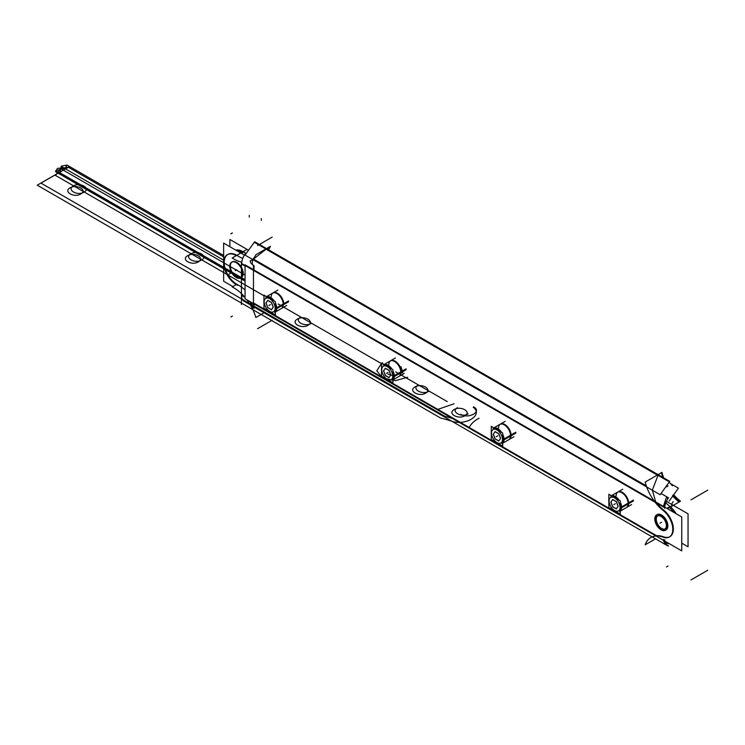 <?xml version="1.0" encoding="UTF-8"?>
<svg xmlns="http://www.w3.org/2000/svg" width="745" height="745" viewBox="0 0 745 745"><rect width="100%" height="100%" fill="white"/><g stroke="black" fill="none" stroke-linecap="round" stroke-linejoin="round"><path stroke-width="1.12" d="M254.669 241.743L669.736 481.372L660.107 494.717L245.04 255.088L254.669 241.743M657.286 475.068L266.067 249.203L253.477 259.074L646.306 485.87L253.477 259.074L266.067 249.203L657.286 475.068L266.067 249.203L253.477 259.074L646.306 485.87L253.477 259.074L266.067 249.203L657.286 475.068L266.067 249.203M652.573 489.493L657.984 475.478L652.573 489.493M254.743 242.507L668.237 481.242M672.474 485.777L669.14 482.201M670.36 483.514L678.453 488.18L669.15 501.068M671.794 505.641A3.325 1.918 -60 0 1 673.219 501.664M681.75 543.133L688.045 546.774L688.045 513.836L666.375 501.329M665.779 502.717A33.255 19.202 -120 0 0 670.006 506.535A33.255 19.202 60 0 1 665.779 502.717A33.255 19.202 -120 0 0 670.006 506.535L666.859 508.36L670.006 506.535A33.255 19.202 -120 0 1 665.779 502.717M670.528 506.972A16.632 9.601 60 0 1 676.078 513.678A16.632 9.601 60 0 0 670.528 506.972A16.632 9.601 60 0 1 676.078 513.678A16.632 9.601 60 0 0 670.528 506.972M245.058 264.829L681.75 516.956L681.75 550.862L245.058 298.745L245.058 264.829M253.458 270.333L253.458 302.936L656.615 535.702A33.255 19.202 60 0 1 663.05 536.624A33.255 19.202 -120 0 0 656.615 535.702A33.255 19.202 60 0 1 663.05 536.624A33.255 19.202 60 0 0 656.615 535.702L253.458 302.936L656.615 535.702L253.458 302.936L253.458 270.333L253.458 302.936L253.458 270.333L655.125 502.232L253.458 270.333M663.73 536.856A16.632 9.601 -120 0 0 673.35 529.369A16.632 9.601 -120 0 0 664.261 510.586A16.632 9.601 -120 0 1 673.35 529.369A16.632 9.601 -120 0 1 663.73 536.856A16.632 9.601 -120 0 0 673.35 529.369A16.632 9.601 -120 0 0 664.261 510.586A16.632 9.601 -120 0 1 673.35 529.369A16.632 9.601 -120 0 1 663.73 536.856M663.73 510.157A33.255 19.202 60 0 1 656.615 503.099A33.255 19.202 -120 0 0 663.73 510.157A33.255 19.202 60 0 1 656.615 503.099A33.255 19.202 60 0 0 663.73 510.157M666.924 525.346A7.534 4.349 60 0 1 661.588 528.429A7.534 4.349 60 0 1 656.261 519.191A7.534 4.349 60 0 1 661.588 516.117A7.534 4.349 60 0 1 666.924 525.346A7.534 4.349 -120 0 0 661.588 516.117A7.534 4.349 -120 0 0 656.261 519.191A7.534 4.349 -120 0 0 661.588 528.429A7.534 4.349 -120 0 0 666.924 525.346A7.534 4.349 60 0 1 661.588 528.429A7.534 4.349 60 0 1 656.261 519.191A7.534 4.349 60 0 1 661.588 516.117A7.534 4.349 60 0 1 666.924 525.346A7.534 4.349 -120 0 0 661.588 516.117A7.534 4.349 -120 0 0 656.261 519.191A7.534 4.349 -120 0 0 661.588 528.429A7.534 4.349 -120 0 0 666.924 525.346M250.208 303.494A11.082 6.398 180 0 0 254.026 308.328L254.026 303.923M254.026 270.007L254.026 265.565A11.082 6.398 180 0 1 250.208 260.731M250.208 301.734L253.458 306.419L253.458 307.806L250.208 303.438M252.695 259.567L252.164 264.363L252.695 259.567L252.164 264.363L252.695 259.567L253.477 259.074M268.405 249.668A33.255 19.202 60 0 0 270.435 246.325L255.852 254.743A33.255 19.202 60 0 1 250.692 260.769M246.8 249.566L232.226 257.975A33.255 19.202 60 0 0 241.771 262.072M268.088 249.482L269.764 247.07L268.33 249.631M232.896 286.601L223.63 281.247L223.63 243.103L244.407 255.097M237.422 284.599A17.74 10.244 60 0 1 224.208 262.855A17.74 10.244 60 0 1 236.835 255.321A17.74 10.244 -120 0 0 224.208 262.855A17.74 10.244 -120 0 0 237.422 284.599A17.74 10.244 60 0 1 224.208 262.855A17.74 10.244 60 0 1 236.835 255.321A17.74 10.244 -120 0 0 224.208 262.855A17.74 10.244 -120 0 0 237.422 284.599M237.422 255.675A33.255 19.202 -120 0 0 242.74 258.385A33.255 19.202 -120 0 1 237.422 255.675A33.255 19.202 -120 0 0 242.74 258.385A33.255 19.202 -120 0 1 237.422 255.675M245.058 289.982A33.255 19.202 -120 0 0 238.195 285.009A33.255 19.202 -120 0 1 245.058 289.982A33.255 19.202 -120 0 0 238.195 285.009A33.255 19.202 -120 0 1 245.058 289.982M230.326 266.04A9.089 5.252 -120 0 0 236.752 277.168A9.089 5.252 -120 0 0 243.177 273.462A9.089 5.252 -120 0 0 236.752 262.324A9.089 5.252 -120 0 0 230.326 266.04A9.089 5.252 -120 0 0 236.752 277.168A9.089 5.252 -120 0 0 243.177 273.462A9.089 5.252 -120 0 0 236.752 262.324A9.089 5.252 -120 0 0 230.326 266.04A9.089 5.252 -120 0 0 236.752 277.168A9.089 5.252 -120 0 0 243.177 273.462A9.089 5.252 -120 0 0 236.752 262.324A9.089 5.252 -120 0 0 230.326 266.04A9.089 5.252 -120 0 0 236.752 277.168A9.089 5.252 -120 0 0 243.177 273.462A9.089 5.252 -120 0 0 236.752 262.324A9.089 5.252 -120 0 0 230.326 266.04M237.683 285.307A17.74 10.244 60 0 1 224.916 269.886A17.74 10.244 60 0 1 227.327 254.706A17.74 10.244 60 0 1 236.286 255.637M244.127 251.81L242.796 252.574M242.209 252.22L236.37 250.46M235.792 250.124A17.74 10.244 60 0 1 243.103 251.698A17.74 10.244 -120 0 0 235.792 250.124A17.74 10.244 60 0 1 243.103 251.698A17.74 10.244 -120 0 0 235.792 250.124A17.74 10.244 60 0 1 241.883 251.056M229.898 246.725L229.898 239.48L248.541 250.246M243.699 252.061A33.255 19.202 60 0 0 246.185 253.496A33.255 19.202 60 0 1 243.699 252.061A33.255 19.202 60 0 0 246.185 253.496A33.255 19.202 60 0 1 243.699 252.061L241.417 253.374M236.323 284.618L232.226 286.983A33.255 19.202 60 0 1 245.058 297.469M264.028 312.788L255.852 317.51A33.255 19.202 60 0 0 246.93 299.825M245.058 297.432L241.697 295.495A11.082 6.398 120 0 0 243.978 301.213L250.516 304.994M664.764 539.753A11.082 6.398 120 0 0 667.045 545.47A11.082 6.398 120 0 0 668.554 545.964L665.862 544.409M664.736 541.038L666.989 545.442L665.509 544.586L663.246 540.181M663.227 539.52L664.717 540.376M667.017 545.452L666.086 544.856M655.535 538.831L645.179 544.809A33.255 19.202 60 0 1 650.841 537.545A33.255 19.202 60 0 1 663.73 537.378M666.728 542.956L668.237 543.831L668.516 543.226M665.006 542.556L668.936 543.468M662.538 509.99A16.632 9.601 60 0 1 672.167 524.629A16.632 9.601 60 0 1 669.355 536.987A16.632 9.601 60 0 1 662.538 536.921M674.141 512.56L669.634 507.485M669.103 507.056L670.435 506.283M673.704 494.764A33.255 19.202 60 0 0 680.492 501.217L667.492 508.723M663.674 477.88A33.255 19.202 60 0 1 661.951 472.377L645.179 482.062A33.255 19.202 60 0 0 663.73 510.893M672.67 496.189L678.434 501.674L679.021 501.329L672.67 495.183M663.395 477.713L661.746 473.308L662.538 477.219M664.764 508.416A11.082 6.398 120 0 1 668.554 497.837L661.001 493.479M245.943 253.84L245.487 253.579A11.082 6.398 120 0 0 241.697 264.158L245.058 266.095M663.227 506.907L666.086 498.237L666.552 497.558L668.032 498.414C665.536 502.521 664.438 505.641 664.717 507.773L663.227 506.907M242.6 273.126A9.089 5.252 60 0 1 240.747 277.941A9.089 5.252 60 0 1 233.483 275.231A9.089 5.252 60 0 1 229.795 265.732M229.795 267.008A9.089 5.252 60 0 1 231.658 262.193A9.089 5.252 60 0 1 238.912 264.903A9.089 5.252 60 0 1 242.6 274.402M666.347 525.02A7.534 4.349 60 0 1 664.81 529.118A7.534 4.349 60 0 1 658.748 526.827A7.534 4.349 60 0 1 655.74 518.893M655.74 520.159A7.534 4.349 60 0 1 657.276 516.062A7.534 4.349 60 0 1 663.329 518.352A7.534 4.349 60 0 1 666.347 526.287M400.782 371.699A8.865 5.122 60 0 1 398.966 376.402M390.101 361.046A8.865 5.122 60 0 1 397.187 363.69A8.865 5.122 60 0 1 400.782 372.966M667.287 525.56A8.865 5.122 60 0 1 665.471 530.272A8.865 5.122 60 0 1 658.394 527.618A8.865 5.122 60 0 1 654.799 518.352M654.799 519.619A8.865 5.122 60 0 1 656.606 514.907A8.865 5.122 60 0 1 663.693 517.561A8.865 5.122 60 0 1 667.287 526.827M283.202 303.811A8.865 5.122 60 0 1 281.396 308.523M272.521 293.158A8.865 5.122 60 0 1 279.608 295.812A8.865 5.122 60 0 1 283.202 305.087M508.705 439.764A8.865 5.122 -120 0 0 510.521 435.052M509.254 439.438A8.865 5.122 -120 0 0 511.098 435.378A8.865 5.122 -120 0 0 507.224 426.457A8.865 5.122 -120 0 0 500.389 424.082M510.521 436.319A8.865 5.122 -120 0 0 506.926 427.053A8.865 5.122 -120 0 0 499.839 424.399M500.118 424.259A8.865 5.122 -120 0 0 498.591 427.341A8.865 5.122 -120 0 1 505.175 424.734A8.865 5.122 -120 0 1 511.098 435.378A8.865 5.122 -120 0 0 504.886 424.557A8.865 5.122 -120 0 0 498.554 427.993A8.865 5.122 -120 0 1 504.886 424.557A8.865 5.122 -120 0 1 511.098 435.378M626.284 507.643A8.865 5.122 -120 0 0 628.1 502.931M626.834 507.326A8.865 5.122 -120 0 0 628.668 503.266A8.865 5.122 -120 0 0 624.804 494.335A8.865 5.122 -120 0 0 617.968 491.961M628.1 504.207A8.865 5.122 -120 0 0 624.506 494.931A8.865 5.122 -120 0 0 617.419 492.277M617.698 492.138A8.865 5.122 -120 0 0 616.171 495.229A8.865 5.122 -120 0 1 622.755 492.622A8.865 5.122 -120 0 1 628.668 503.266A8.865 5.122 -120 0 0 622.466 492.436A8.865 5.122 -120 0 0 616.134 495.881A8.865 5.122 -120 0 1 622.466 492.436A8.865 5.122 -120 0 1 628.668 503.266M288.511 300.943L276.479 307.89A8.865 5.122 60 0 1 275.38 311.829M288.511 301.855L276.479 308.793A8.865 5.122 60 0 0 275.38 303.578M266.654 296.715A8.865 5.122 60 0 1 273.797 300.84M263.963 300.729A1.108 0.68 3.2 0 0 263.87 300.971L263.86 301.427A1.108 0.643 0 0 0 263.963 301.697A1.108 0.643 180 0 1 263.86 301.427L263.87 301.893A1.108 0.596 -3 0 0 263.963 302.107M276.479 308.765A1.108 0.68 -176.8 0 1 275.38 308.728M275.156 308.216A7.757 4.479 -120 0 0 269.671 298.717A7.757 4.479 -120 0 0 264.186 301.883A7.757 4.479 -120 0 0 269.671 311.382A7.757 4.479 -120 0 0 275.156 308.216A7.757 4.479 -120 0 0 269.671 298.717A7.757 4.479 -120 0 0 264.186 301.883A7.757 4.479 -120 0 0 269.671 311.382A7.757 4.479 -120 0 0 275.156 308.216A7.757 4.479 -120 0 0 269.671 298.717A7.757 4.479 -120 0 0 264.186 301.883A7.757 4.479 -120 0 0 269.671 311.382A7.757 4.479 -120 0 0 275.156 308.216A7.757 4.479 -120 0 0 269.671 298.717A7.757 4.479 -120 0 0 264.186 301.883A7.757 4.479 -120 0 0 269.671 311.382A7.757 4.479 -120 0 0 275.156 308.216A7.757 4.479 -120 0 0 269.671 298.717A7.757 4.479 -120 0 0 264.186 301.883A7.757 4.479 -120 0 0 269.671 311.382A7.757 4.479 -120 0 0 275.156 308.216M266.57 296.668A8.865 5.122 60 0 1 274.337 301.157A8.865 5.122 -120 0 0 266.57 296.668A8.865 5.122 60 0 1 274.337 301.157A8.865 5.122 -120 0 0 266.57 296.668M288.296 301.539L276.721 308.216A8.865 5.122 -120 0 0 275.38 302.954A8.865 5.122 60 0 1 276.721 308.216A8.865 5.122 60 0 1 275.38 311.922A8.865 5.122 60 0 0 276.74 307.741M276.497 308.318A1.108 0.643 180 0 1 275.38 308.318A1.108 0.643 0 0 0 276.497 308.318A1.108 0.643 180 0 1 275.38 308.318A1.108 0.643 0 0 0 276.497 308.318L288.52 301.408L276.497 308.346A1.108 0.643 0 0 1 275.38 308.318A1.108 0.643 -179.7 0 0 276.497 308.365M263.963 308.346L263.963 295.169L275.38 301.753L275.38 314.93L263.963 308.346M271.441 309.687L267.865 307.62L271.441 309.687L267.865 307.62L271.441 309.687L267.865 307.62L266.049 302.954L267.809 300.459M267.865 300.384L271.385 302.414L267.865 300.384L271.385 302.414L267.865 300.384L271.385 302.414L273.229 307.285L271.478 309.715M271.506 302.545L273.285 307.117M265.918 302.917L267.8 307.769M267.865 307.62L266.049 302.954L267.865 307.62M267.8 300.384L265.918 303.066M271.459 302.572L267.697 300.393M271.348 309.818L273.229 307.145M267.697 307.638L271.459 309.808M276.479 307.862A1.108 0.596 177 0 1 275.38 307.899M406.09 368.822L394.058 375.769A8.865 5.122 60 0 1 392.95 379.708M406.09 369.734L394.058 376.681A8.865 5.122 60 0 0 392.95 371.466M384.224 364.594A8.865 5.122 60 0 1 391.367 368.719M381.542 368.607A1.108 0.68 3.2 0 0 381.449 368.859L381.44 369.306A1.108 0.643 0 0 0 381.542 369.585A1.108 0.643 180 0 1 381.44 369.306L381.449 369.771A1.108 0.596 -3 0 0 381.542 369.995M394.058 376.644A1.108 0.68 -176.8 0 1 392.95 376.607M392.736 376.095A7.757 4.479 -120 0 0 387.251 366.596A7.757 4.479 -120 0 0 381.757 369.762A7.757 4.479 -120 0 0 387.251 379.27A7.757 4.479 -120 0 0 392.736 376.095A7.757 4.479 -120 0 0 387.251 366.596A7.757 4.479 -120 0 0 381.757 369.762A7.757 4.479 -120 0 0 387.251 379.27A7.757 4.479 -120 0 0 392.736 376.095A7.757 4.479 -120 0 0 387.251 366.596A7.757 4.479 -120 0 0 381.757 369.762A7.757 4.479 -120 0 0 387.251 379.27A7.757 4.479 -120 0 0 392.736 376.095A7.757 4.479 -120 0 0 387.251 366.596A7.757 4.479 -120 0 0 381.757 369.762A7.757 4.479 -120 0 0 387.251 379.27A7.757 4.479 -120 0 0 392.736 376.095A7.757 4.479 -120 0 0 387.251 366.596A7.757 4.479 -120 0 0 381.757 369.762A7.757 4.479 -120 0 0 387.251 379.27A7.757 4.479 -120 0 0 392.736 376.095M384.15 364.547A8.865 5.122 60 0 1 391.917 369.036A8.865 5.122 -120 0 0 384.15 364.547A8.865 5.122 60 0 1 391.917 369.036A8.865 5.122 -120 0 0 384.15 364.547M405.867 369.418L394.301 376.095A8.865 5.122 -120 0 0 392.95 370.833A8.865 5.122 60 0 1 394.301 376.095A8.865 5.122 60 0 1 392.95 379.81A8.865 5.122 60 0 0 394.319 375.62M394.068 376.197A1.108 0.643 180 0 1 392.95 376.197A1.108 0.643 0 0 0 394.068 376.197A1.108 0.643 180 0 1 392.95 376.197A1.108 0.643 0 0 0 394.068 376.197A1.108 0.643 0 0 1 392.95 376.197M381.542 376.225L381.542 363.048L392.95 369.632L392.95 382.818L381.542 376.225M389.02 377.575L385.435 375.508L389.02 377.575L385.435 375.508L389.02 377.575L385.435 375.508L383.628 370.842L385.379 368.347M385.435 368.263L388.955 370.302L385.435 368.263L388.955 370.302L385.435 368.263L388.955 370.302L390.808 375.173M389.086 370.423L390.855 374.996M390.79 375.126L389.058 377.594M383.498 370.805L385.379 375.657M385.435 375.508L383.628 370.842L385.435 375.508M385.379 368.272L383.498 370.945M389.039 370.451L385.267 368.281M388.927 377.706L390.808 375.024M385.267 375.517L389.039 377.696M394.058 375.741A1.108 0.596 177 0 1 392.95 375.778M515.829 432.184L503.797 439.131A8.865 5.122 60 0 1 502.689 443.07M515.829 433.087L503.797 440.034A1.108 0.68 -176.8 0 1 502.689 439.96M493.963 427.956A8.865 5.122 60 0 1 501.106 432.081M502.689 434.819A8.865 5.122 60 0 1 503.797 440.034M491.281 431.97A1.108 0.68 3.2 0 0 491.188 432.212L491.169 432.668A1.108 0.643 0 0 0 491.281 432.938A1.108 0.643 180 0 1 491.169 432.668L491.188 433.134A1.108 0.596 -3 0 0 491.281 433.348M502.475 439.457A7.757 4.479 -120 0 0 496.989 429.949A7.757 4.479 -120 0 0 491.495 433.115A7.757 4.479 -120 0 0 496.989 442.623A7.757 4.479 -120 0 0 502.475 439.457A7.757 4.479 -120 0 0 496.989 429.949A7.757 4.479 -120 0 0 491.495 433.115A7.757 4.479 -120 0 0 496.989 442.623A7.757 4.479 -120 0 0 502.475 439.457A7.757 4.479 -120 0 0 496.989 429.949A7.757 4.479 -120 0 0 491.495 433.115A7.757 4.479 -120 0 0 496.989 442.623A7.757 4.479 -120 0 0 502.475 439.457A7.757 4.479 -120 0 0 496.989 429.949A7.757 4.479 -120 0 0 491.495 433.115A7.757 4.479 -120 0 0 496.989 442.623A7.757 4.479 -120 0 0 502.475 439.457A7.757 4.479 -120 0 0 496.989 429.949A7.757 4.479 -120 0 0 491.495 433.115A7.757 4.479 -120 0 0 496.989 442.623A7.757 4.479 -120 0 0 502.475 439.457M493.888 427.909A8.865 5.122 60 0 1 501.655 432.398A8.865 5.122 -120 0 0 493.888 427.909A8.865 5.122 60 0 1 501.655 432.398A8.865 5.122 -120 0 0 493.888 427.909M515.605 432.78L504.039 439.457A8.865 5.122 -120 0 0 502.689 434.195A8.865 5.122 60 0 1 504.039 439.457A8.865 5.122 60 0 1 502.689 443.163A8.865 5.122 60 0 0 504.058 438.973M503.806 439.559A1.108 0.643 180 0 1 502.689 439.55A1.108 0.643 0 0 0 503.806 439.559A1.108 0.643 180 0 1 502.689 439.55A1.108 0.643 0 0 0 503.806 439.559A1.108 0.643 0 0 1 502.689 439.55M491.281 439.578L491.281 426.401L502.689 432.994L502.689 446.171L491.281 439.578M500.528 438.479L498.796 440.956L500.528 438.479L498.796 440.956L500.528 438.479L498.796 440.956L495.174 438.861L493.367 434.195L495.118 431.7M495.174 431.625L498.694 433.655M498.824 433.776L500.593 438.349M493.237 434.158L495.118 439.01M495.174 438.861L493.367 434.195L495.174 438.861L493.367 434.195L495.174 438.861L498.759 440.928L495.174 438.861M495.118 431.625L493.237 434.307M498.778 433.804L495.006 431.634M500.547 438.526L498.666 433.674M498.666 441.059L500.547 438.377M495.006 438.88L498.778 441.049M503.797 439.094A1.108 0.596 177 0 1 502.689 439.14M633.399 500.063L621.377 507.01A8.865 5.122 60 0 1 620.268 510.949M633.399 500.975L621.377 507.922A1.108 0.68 -176.8 0 1 620.268 507.848M611.543 495.835A8.865 5.122 60 0 1 618.685 499.96M620.268 502.698A8.865 5.122 60 0 1 621.377 507.922M608.851 499.848A1.108 0.68 3.2 0 0 608.758 500.091L608.749 500.547A1.108 0.643 0 0 0 608.851 500.817A1.108 0.643 180 0 1 608.749 500.547L608.758 501.012A1.108 0.596 -3 0 0 608.851 501.236M620.045 507.336A7.757 4.479 -120 0 0 614.56 497.837A7.757 4.479 -120 0 0 609.075 501.003A7.757 4.479 -120 0 0 614.56 510.502A7.757 4.479 -120 0 0 620.045 507.336A7.757 4.479 -120 0 0 614.56 497.837A7.757 4.479 -120 0 0 609.075 501.003A7.757 4.479 -120 0 0 614.56 510.502A7.757 4.479 -120 0 0 620.045 507.336A7.757 4.479 -120 0 0 614.56 497.837A7.757 4.479 -120 0 0 609.075 501.003A7.757 4.479 -120 0 0 614.56 510.502A7.757 4.479 -120 0 0 620.045 507.336A7.757 4.479 -120 0 0 614.56 497.837A7.757 4.479 -120 0 0 609.075 501.003A7.757 4.479 -120 0 0 614.56 510.502A7.757 4.479 -120 0 0 620.045 507.336A7.757 4.479 -120 0 0 614.56 497.837A7.757 4.479 -120 0 0 609.075 501.003A7.757 4.479 -120 0 0 614.56 510.502A7.757 4.479 -120 0 0 620.045 507.336M611.459 495.788A8.865 5.122 60 0 1 619.235 500.277A8.865 5.122 -120 0 0 611.459 495.788A8.865 5.122 60 0 1 619.235 500.277A8.865 5.122 -120 0 0 611.459 495.788M633.185 500.659L621.619 507.336A8.865 5.122 -120 0 0 620.268 502.074A8.865 5.122 60 0 1 621.619 507.336A8.865 5.122 60 0 1 620.268 511.042M621.386 507.438A1.108 0.643 180 0 1 620.268 507.438A1.108 0.643 0 0 0 621.386 507.438A1.108 0.643 180 0 1 620.268 507.438A1.108 0.643 0 0 0 621.386 507.438A1.108 0.643 0 0 1 620.268 507.438M608.851 507.466L608.851 494.289L620.268 500.873L620.268 514.05L608.851 507.466M616.329 508.816L612.753 506.749L616.329 508.816L612.753 506.749L616.329 508.816L612.753 506.749L610.937 502.083L612.697 499.578M612.753 499.504L616.273 501.534M616.394 501.664L618.173 506.237M618.108 506.367L616.376 508.835M610.807 502.037L612.697 506.889M612.753 506.749L610.937 502.083L612.753 506.749M612.697 499.504L610.807 502.186M616.348 501.692L612.586 499.513M618.126 506.404L616.245 501.553M616.245 508.937L618.126 506.265M612.586 506.758L616.348 508.928M621.367 506.982A1.108 0.596 177 0 1 620.268 507.019M621.628 506.861A8.865 5.122 60 0 1 620.268 511.051M655.637 535.785L652.238 536.921M652.387 490.266L655.702 501.916M661.69 492.519L661.579 493.814M223.63 255.479L70.105 166.843L55.586 170.763L245.058 280.157L55.586 170.763L70.105 166.843L60.783 168.696L245.058 275.091L60.783 168.696L70.105 166.843L223.63 255.479L67.05 165.073L63.837 170.465L67.05 165.073L61.286 166.154L59.851 172.756L245.058 279.682L59.851 172.756L61.286 166.154L67.05 165.073L223.63 255.479M223.63 256.895L68.875 167.541L57.449 168.37L55.577 171.704L245.058 281.098L55.577 171.704L57.449 168.37L68.875 167.541L223.63 256.895L68.41 167.28L40.994 183.112L444.849 416.269L453.351 418.699L444.849 416.269L40.994 183.112L68.41 167.28L223.63 256.895M190.934 253.84C197.481 249.687 208.796 256.215 201.588 259.996C195.05 264.158 183.726 257.621 190.934 253.84C197.481 249.687 208.796 256.215 201.588 259.996C195.05 264.158 183.726 257.621 190.934 253.84M73.355 185.961C79.901 181.799 91.225 188.336 84.017 192.117C77.471 196.28 66.147 189.742 73.355 185.961C79.901 181.799 91.225 188.336 84.017 192.117C77.471 196.28 66.147 189.742 73.355 185.961M311.326 323.358C304.779 327.511 293.465 320.983 300.673 317.202C293.465 320.983 304.779 327.511 311.326 323.358M428.906 391.237C422.359 395.399 411.044 388.862 418.243 385.081C411.044 388.862 422.359 395.399 428.906 391.237M468.102 413.866C461.555 418.029 450.231 411.491 457.439 407.711C450.231 411.491 461.555 418.029 468.102 413.866M65.486 168.882L37.25 185.188L440.407 417.945L450.082 420.58C464.163 426.894 484.129 415.365 473.205 407.236C484.129 415.365 464.163 426.894 450.082 420.58L440.407 417.945L37.25 185.188L65.486 168.882L223.63 260.191L65.486 168.882M198.328 261.886C191.782 266.04 180.458 259.511 187.666 255.731C194.212 251.568 205.536 258.105 198.328 261.886C191.782 266.04 180.458 259.511 187.666 255.731C194.212 251.568 205.536 258.105 198.328 261.886M80.749 193.998C74.202 198.161 62.887 191.623 70.095 187.842C76.642 183.689 87.957 190.217 80.749 193.998C74.202 198.161 62.887 191.623 70.095 187.842C76.642 183.689 87.957 190.217 80.749 193.998M308.067 325.239C301.52 329.402 290.196 322.864 297.404 319.084C303.951 314.921 315.275 321.458 308.067 325.239C301.52 329.402 290.196 322.864 297.404 319.084C303.951 314.921 315.275 321.458 308.067 325.239M425.646 393.118C419.1 397.281 407.776 390.743 414.984 386.972C421.53 382.809 432.845 389.346 425.646 393.118C419.1 397.281 407.776 390.743 414.984 386.972C421.53 382.809 432.845 389.346 425.646 393.118M464.833 415.747C458.287 419.91 446.972 413.373 454.171 409.592C460.717 405.438 472.041 411.966 464.833 415.747C458.287 419.91 446.972 413.373 454.171 409.592C460.717 405.438 472.041 411.966 464.833 415.747M261.29 220.418L261.29 218.611M253.458 308.02L253.458 265.257M232.421 232.915L230.848 233.818M272.149 237.124L257.574 245.543M249.286 217.112L249.286 215.305M382.641 362.796L381.859 363.225L382.641 362.796M381.542 363.42L376.774 370.805L382.511 377.966L395.353 380.648L407.692 377.259L395.353 380.648L382.511 377.966L376.774 370.805L381.542 363.42M400.922 366.708L402.859 372.472L394.319 375.666L402.859 372.472L400.922 366.708M392.69 375.564L388.061 374.13L392.69 375.564M230.475 273.368L228.911 274.272M454.05 403.771L437.259 409.592L469.024 427.928C470.7 424.11 474.062 420.878 479.1 418.234C474.062 420.878 470.7 424.11 469.024 427.928L437.259 409.592L454.05 403.771M473.68 406.9C482.369 411.464 468.717 419.342 460.82 414.322C468.717 419.342 482.369 411.464 473.68 406.9M232.421 316.066L230.848 316.97M272.149 320.276L257.574 328.694M668.088 545.88L666.17 544.772M668.014 566.032L666.449 566.936M707.75 570.242L690.978 579.927M241.454 304.584L241.454 262.072M223.63 260.191L62.161 166.964L55.372 175.345L263.963 295.784L55.372 175.345L62.161 166.964L223.63 260.191M278.136 303.96L381.542 363.662L278.136 303.96M395.716 371.848L447.289 401.62L395.716 371.848M661.588 522.273L660.023 523.176M668.014 485.936L666.449 486.839M707.75 490.145L690.978 499.83M666.859 508.36L670.006 506.535M664.745 507.792L241.678 263.534M236.752 269.746L235.178 270.659L236.752 269.746M401.359 372.025A8.865 5.122 -120 0 0 395.148 361.204A8.865 5.122 -120 0 0 388.815 364.64A8.865 5.122 -120 0 1 395.148 361.204A8.865 5.122 -120 0 1 401.359 372.025A8.865 5.122 -120 0 0 395.148 361.204A8.865 5.122 -120 0 0 388.815 364.64M655.321 518.65A8.865 5.122 -120 0 0 661.588 529.509A8.865 5.122 -120 0 0 667.865 525.896A8.865 5.122 -120 0 0 661.588 515.028A8.865 5.122 -120 0 0 655.321 518.65A8.865 5.122 -120 0 0 661.588 529.509A8.865 5.122 -120 0 0 667.865 525.896A8.865 5.122 -120 0 0 661.588 515.028A8.865 5.122 -120 0 0 655.321 518.65A8.865 5.122 -120 0 0 661.588 529.509A8.865 5.122 -120 0 0 667.865 525.896A8.865 5.122 -120 0 0 661.588 515.028A8.865 5.122 -120 0 0 655.321 518.65M283.78 304.146A8.865 5.122 -120 0 0 277.568 293.316A8.865 5.122 -120 0 0 271.236 296.761A8.865 5.122 -120 0 1 277.568 293.316A8.865 5.122 -120 0 1 283.78 304.146A8.865 5.122 -120 0 0 277.568 293.316A8.865 5.122 -120 0 0 271.236 296.761M276.721 308.216A8.865 5.122 -120 0 0 275.38 302.954A8.865 5.122 60 0 1 276.721 308.216M270.454 304.593L268.889 305.497L270.454 304.593M394.068 376.234L406.099 369.287L394.068 376.234A1.108 0.643 -179.7 0 1 392.95 376.234M394.301 376.095A8.865 5.122 -120 0 0 392.95 370.833A8.865 5.122 60 0 1 394.301 376.095M388.033 372.481L386.459 373.385L388.033 372.481M503.806 439.587L515.838 432.64L503.806 439.587A1.108 0.643 -179.7 0 1 502.689 439.587M504.039 439.457A8.865 5.122 -120 0 0 502.689 434.195A8.865 5.122 60 0 1 504.039 439.457M497.772 435.834L496.198 436.738L497.772 435.834M621.386 507.475L633.418 500.528L621.386 507.475A1.108 0.643 -179.7 0 1 620.268 507.475M621.619 507.336A8.865 5.122 -120 0 0 620.268 502.074A8.865 5.122 60 0 1 621.619 507.336M615.342 503.713L613.778 504.626L615.342 503.713M667.045 545.47L254.026 307.014M286.685 305.469L274.654 312.406M277.82 290.103L265.788 297.05M271.059 312.434L268.759 311.112L271.059 312.434M404.265 373.347L392.233 380.295M395.399 357.982L383.368 364.929M388.629 380.322L386.338 378.991L388.629 380.322M514.003 436.7L501.972 443.647M505.138 421.344L493.106 428.291M498.368 443.675L496.077 442.353L498.368 443.675M631.574 504.589L619.551 511.526M622.708 489.223L610.677 496.17M615.947 511.554L613.647 510.232L615.947 511.554"/></g></svg>
